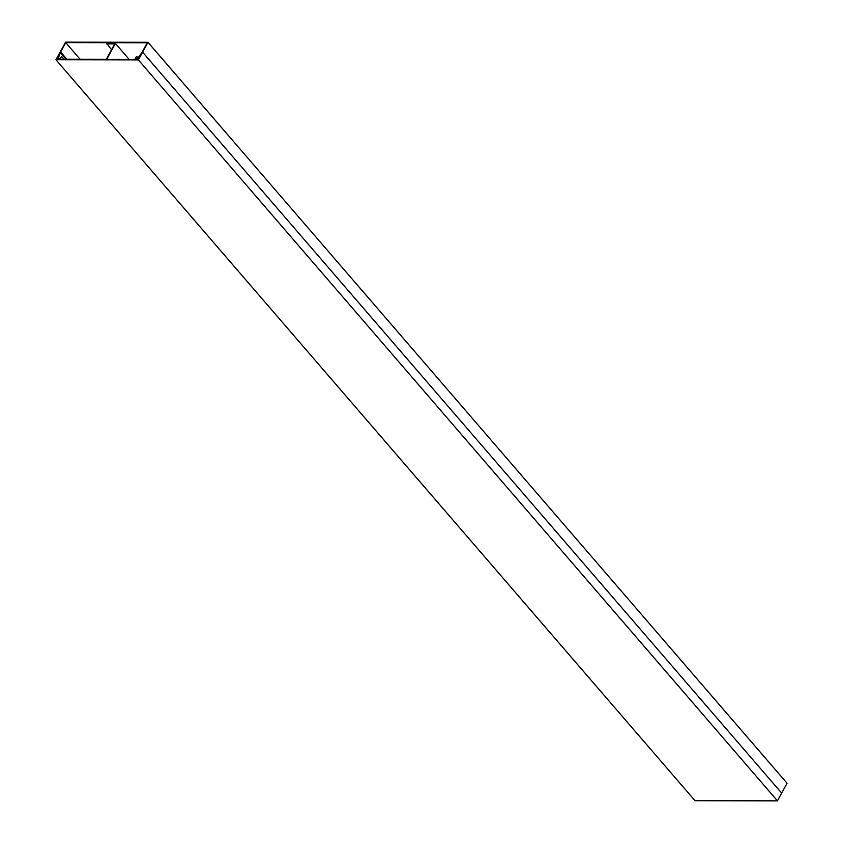 <?xml version="1.0" encoding="UTF-8"?>
<svg xmlns="http://www.w3.org/2000/svg" width="843" height="843" viewBox="0 0 843 843"><rect width="100%" height="100%" fill="white"/><g stroke="black" fill="none" stroke-linecap="round" stroke-linejoin="round"><path stroke-width="1.26" d="M64.015 59.2L61.602 56.386L60.074 59.189L57.472 59.189L60.18 52.024L65.564 42.15L147.978 42.298L787.046 783.231L777.436 800.85L695.022 800.702L55.954 59.769L60.18 52.024L56.818 59.179L138.147 59.326L142.593 52.161L138.368 59.906L55.954 59.769M777.436 800.85L138.368 59.906M147.978 42.298L142.593 52.161L781.661 793.105L142.593 52.161L137.493 59.326L134.891 59.316L136.418 56.523L135.586 58.852L137.388 58.852L142.182 52.118L147.293 42.761L65.743 42.614L60.643 51.981L58.083 58.715L59.895 58.725L61.602 56.386M66.06 59.2L60.39 52.635M66.871 59.2L60.643 51.981M80.064 59.221L65.743 42.614M138.062 57.914L136.851 56.523M111.529 49.748L106.713 43.425L115.386 43.446L129.074 59.305M115.386 43.446L106.755 59.273M106.344 59.273L114.732 43.889L106.471 43.878"/></g></svg>
